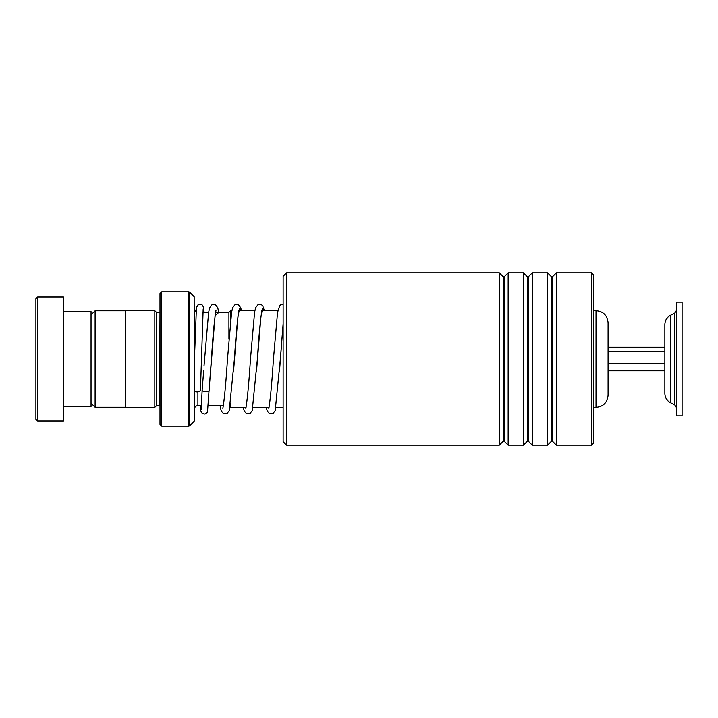 <?xml version="1.0" encoding="UTF-8"?>
<svg xmlns="http://www.w3.org/2000/svg" width="718" height="718" viewBox="0 0 718 718"><rect width="100%" height="100%" fill="white"/><g stroke="black" fill="none" stroke-linecap="round" stroke-linejoin="round"><path stroke-width="1.08" d="M91.051 403.121L95.117 407.187L95.117 310.813L125.524 310.813M230.649 403.336L230.649 407.286L230.137 406.774M608.092 359L608.092 395.223C607.374 402.556 603.353 406.576 596.03 407.286L596.03 310.714C603.353 311.424 607.374 315.444 608.092 322.777L608.092 359M159.988 312.429L159.647 405.535L156.542 405.535L156.542 312.465L154.819 310.741L125.524 310.741L125.524 407.259L154.819 407.259L154.819 310.741M194.156 296.651L194.461 420.613L194.156 296.651L189.588 292.091L189.588 425.909L188.861 426.214L188.861 291.786L161.712 291.786L161.712 426.214L159.988 424.491L159.988 293.509L161.712 291.786M201.507 405.535L197.908 405.535C195.817 405.742 194.668 406.891 194.461 408.982L194.461 391.256A3.446 2.055 180 0 0 198.222 391.786A3.446 2.055 180 0 0 200.448 389.91L203.167 309M231.896 310.714L230.649 310.714L230.649 319.734M228.925 339.21L228.925 312.438L230.649 310.714M35.9 419.321L35.9 298.679L37.623 296.956L37.623 421.044L35.9 419.321M63.471 311.603L91.051 311.603L91.051 406.397L63.471 406.397M37.623 296.956L63.471 296.956L63.471 421.044L37.623 421.044M283.125 441.723L283.125 276.277L286.572 272.822L286.572 445.178L283.125 441.723M591.623 272.822L593.346 274.554L593.346 443.446L591.623 445.178L591.623 272.822L556.405 272.822L556.405 445.178L552.474 441.238L552.474 276.762L551.496 276.762L547.565 272.822L532.28 272.822L532.28 445.178L528.349 441.238L528.349 276.762L527.371 276.762L523.44 272.822L508.156 272.822L508.156 445.178L504.215 441.238L504.215 276.762L503.246 276.762L499.306 272.822L286.572 272.822M503.246 276.762L503.246 441.238L499.306 445.178L499.306 272.822M527.371 276.762L527.371 441.238L523.44 445.178L523.44 272.822M551.496 276.762L551.496 441.238L547.565 445.178L547.565 272.822M202.189 389.533L202.171 389.73C200.95 392.118 210.293 392.486 209.073 390L215.077 315.794L218.748 312.465L217.733 307.717L215.346 304.611L212.088 304.594L209.638 307.771L208.606 312.501L204.038 365.597M216.037 310.068L215.813 311.424C214.377 320.075 212.905 336.033 211.406 359.305L209.073 390M676.589 380.782L676.589 415.875L682.1 415.875L682.1 302.125L676.589 302.125L676.589 380.782M670.818 402.834L670.818 315.166C667.022 317.132 665.039 320.255 664.868 324.527L664.868 393.473C665.039 397.745 667.022 400.868 670.818 402.834L674.597 404.602L676.589 407.725M608.092 370.838L664.868 370.838L664.868 363.577L608.092 363.577M608.092 351.739L664.868 351.739L664.868 347.162L608.092 347.162M197.908 405.535L197.908 391.849M233.476 371.996L237.891 317.078L239.641 308.139L241.401 310.714M256.452 371.996L260.867 317.078L262.626 308.139L264.377 310.714M279.437 371.996L283.125 323.746M670.818 315.166L674.597 313.398L674.597 404.602M125.524 407.187L95.117 407.187M223.343 405.535L208.417 405.535M596.03 407.286L593.346 407.286M283.125 407.286L275.999 407.286M269.035 407.286L253.023 407.286M246.05 407.286L230.649 407.286M196.014 311.899L194.461 309.018M156.542 405.535L154.819 407.259M194.156 421.349L189.588 425.909M188.861 426.214L161.712 426.214M188.861 291.786L189.588 292.091M159.647 312.465L156.542 312.465M596.03 310.714L593.346 310.714M277.857 310.714L261.855 310.714M254.872 310.714L238.87 310.714M228.925 312.465L215.606 312.465M208.615 312.465L202.889 312.465M91.051 314.879L95.117 310.813M503.246 441.238L504.215 441.238M527.371 441.238L528.349 441.238M551.496 441.238L552.474 441.238M591.623 445.178L556.405 445.178M547.565 445.178L532.28 445.178M499.306 445.178L286.572 445.178M523.44 445.178L508.156 445.178M552.474 276.762L556.405 272.822M528.349 276.762L532.28 272.822M504.215 276.762L508.156 272.822M202.18 389.632L203.688 370.461M241.454 310.714L240.718 307.717L238.322 304.611L235.064 304.594L232.614 307.771L231.582 312.492L227.489 358.955C225.973 382.532 224.483 398.598 223.038 407.142L222.849 408.345M239.247 309.727L238.789 311.424C237.353 320.066 235.89 336.024 234.382 359.296L229.221 410.705L226.834 413.801L223.576 413.819L221.126 410.633L220.04 405.535M264.439 310.714L262.68 305.724L261.307 304.611L258.049 304.594L255.599 307.771L254.567 312.492L250.474 358.955C248.949 382.532 247.468 398.598 246.023 407.142L245.825 408.345M262.223 309.727L261.774 311.424C260.338 320.066 258.866 336.024 257.367 359.296L252.206 410.705L249.819 413.801L246.552 413.819L244.102 410.633L243.312 407.286M283.125 304.261L281.025 304.594L279.733 305.581L277.543 312.492L273.45 358.955C271.934 382.532 270.444 398.598 268.999 407.142L268.81 408.345M283.125 323.827L280.343 359.296L275.182 410.705L272.795 413.801L269.537 413.819L267.087 410.633L266.288 407.286M202.171 389.694L201.202 409.413M209.064 390.071L207.466 412.267L205.007 414.115L202.189 413.442L200.735 410.723L200.268 405.535M204.083 312.465L203.553 307.259L202.207 304.988L200.717 304.297L197.899 304.962L196.427 307.681L194.461 358.12M674.597 313.398L676.589 310.275"/></g></svg>
